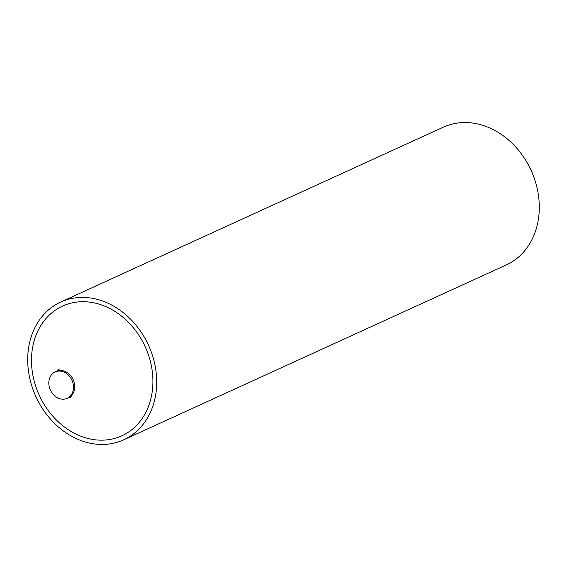 <?xml version="1.0" encoding="UTF-8"?>
<svg xmlns="http://www.w3.org/2000/svg" width="567" height="567" viewBox="0 0 567 567"><rect width="100%" height="100%" fill="white"/><g stroke="black" fill="none" stroke-linecap="round" stroke-linejoin="round"><path stroke-width="0.85" d="M58.947 398.438A14.501 11.85 65.4 0 1 48.968 385.312A14.501 11.85 65.4 0 1 55.119 371.945A14.501 11.85 65.4 0 1 63.355 371.824A14.501 11.85 65.4 0 1 73.327 384.95A14.501 11.85 65.4 0 1 67.175 398.317A14.501 11.85 65.4 0 1 58.947 398.438M60.719 302.055L443.316 127.178A75.737 61.888 65.4 0 1 486.309 126.547A75.737 61.888 65.4 0 1 538.416 195.126A75.737 61.888 65.4 0 1 506.281 264.945L123.684 439.822A75.737 61.888 -114.6 0 0 155.819 370.003A75.737 61.888 -114.6 0 0 103.711 301.424A75.737 61.888 -114.6 0 0 60.719 302.055A75.737 61.888 -114.6 0 0 28.584 371.874A75.737 61.888 -114.6 0 0 80.691 440.453A75.737 61.888 -114.6 0 0 123.684 439.822M81.364 436.392A71.307 58.266 -114.6 0 0 151.949 393.498A71.307 58.266 -114.6 0 0 103.038 305.485A71.307 58.266 -114.6 0 0 32.454 348.379A71.307 58.266 -114.6 0 0 81.364 436.392M71.655 396.857L68.444 397.736A14.501 11.85 -114.6 0 0 74.596 384.369A14.501 11.85 -114.6 0 0 64.624 371.243A14.501 11.85 -114.6 0 0 56.395 371.364L55.119 371.945M68.444 397.736L67.175 398.317M56.395 371.364L59.351 369.067"/></g></svg>
